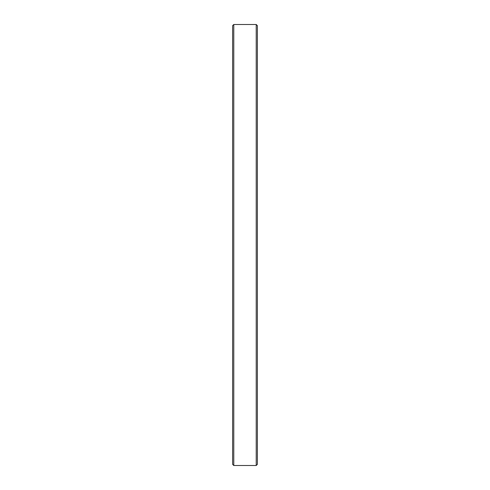 <?xml version="1.0" encoding="UTF-8"?>
<svg xmlns="http://www.w3.org/2000/svg" width="490" height="490" viewBox="0 0 490 490"><rect width="100%" height="100%" fill="white"/><g stroke="black" fill="none" stroke-linecap="round" stroke-linejoin="round"><path stroke-width="0.73" d="M233.779 465.5L232.621 464.342L232.621 25.658L233.779 24.5L233.779 465.5L256.221 465.5L256.221 24.5L233.779 24.5M256.221 24.5L257.379 25.658L257.379 464.342L256.221 465.5"/></g></svg>
